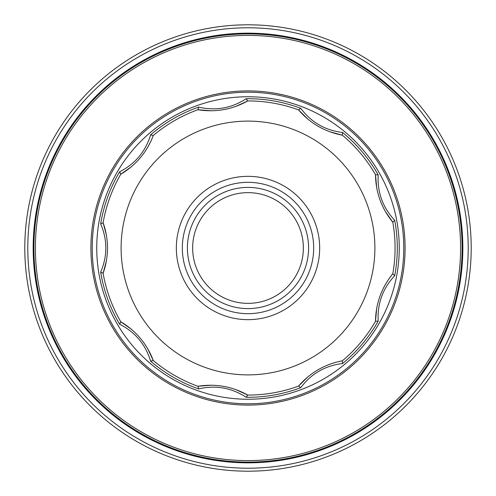 <?xml version="1.0" encoding="UTF-8"?>
<svg xmlns="http://www.w3.org/2000/svg" width="496" height="496" viewBox="0 0 496 496"><rect width="100%" height="100%" fill="white"/><g stroke="black" fill="none" stroke-linecap="round" stroke-linejoin="round"><path stroke-width="0.74" d="M390.86 88.536A214.098 214.098 0 0 1 407.464 390.86A214.098 214.098 0 0 1 105.14 407.464A214.098 214.098 0 0 1 88.536 105.14A214.098 214.098 0 0 1 390.86 88.536M401.264 220.075A155.787 155.787 0 0 1 262.018 403.155A155.787 155.787 0 0 1 92.213 248A155.787 155.787 0 0 1 401.264 220.075A155.787 155.787 0 0 1 262.018 403.155A155.787 155.787 0 0 1 92.213 248A155.787 155.787 0 0 1 401.264 220.075M413.85 111.433L413.28 111.91L413.85 111.433M410.483 108.587L411.054 108.109L410.483 108.587M357.139 62.942L356.767 63.587L357.139 62.942M353.003 61.423L353.375 60.779L353.003 61.423M287.258 36.778L287.134 37.51L287.258 36.778M282.856 36.76L282.987 36.028L282.856 36.76M212.654 36.084L212.784 36.822L212.654 36.084M208.506 37.578L208.376 36.847L208.506 37.578M142.302 60.958L142.681 61.603L142.302 60.958M138.923 63.773L138.551 63.128L138.923 63.773M84.704 108.388L85.275 108.866L84.704 108.388M82.491 112.189L81.921 111.712L82.491 112.189M46.804 172.658L47.504 172.912L46.804 172.658M46.023 176.991L45.322 176.737L46.023 176.991M33.17 246.016L33.914 246.016L33.17 246.016M33.914 250.35L33.17 250.35L33.914 250.35M45.446 319.61L46.147 319.356L45.446 319.61M47.635 323.429L46.934 323.683L47.635 323.429M82.15 384.567L82.72 384.09L82.15 384.567M85.517 387.413L84.946 387.891L85.517 387.413M138.861 433.058L139.233 432.413L138.861 433.058M142.997 434.577L142.625 435.221L142.997 434.577M208.742 459.222L208.866 458.49L208.742 459.222M213.144 459.24L213.013 459.972L213.144 459.24M283.346 459.916L283.216 459.178L283.346 459.916M287.494 458.422L287.624 459.153L287.494 458.422M353.698 435.042L353.319 434.397L353.698 435.042M357.077 432.227L357.449 432.872L357.077 432.227M450.554 176.39L449.853 176.644L450.554 176.39M448.365 172.571L449.066 172.317L448.365 172.571M411.178 387.754L410.601 387.271L411.178 387.754M413.391 383.947L413.962 384.431L413.391 383.947M449.134 323.516L448.434 323.262L449.134 323.516M449.915 319.182L450.616 319.436L449.915 319.182M462.842 248A214.842 214.842 0 0 0 140.579 61.944A214.842 214.842 0 0 0 140.579 434.056A214.842 214.842 0 0 0 462.842 248A214.842 214.842 0 0 0 140.579 61.944A214.842 214.842 0 0 0 140.579 434.056A214.842 214.842 0 0 0 462.842 248M399.249 248A151.249 151.249 0 0 0 260.257 97.247A151.249 151.249 0 0 0 98.735 223.566A151.249 151.249 0 0 0 235.743 398.753A151.249 151.249 0 0 0 399.249 248A151.249 151.249 0 0 0 260.257 97.247A151.249 151.249 0 0 0 98.735 223.566A151.249 151.249 0 0 0 235.743 398.753A151.249 151.249 0 0 0 399.249 248M378.194 174.945C377.251 192.405 382.751 207.514 394.692 220.274A149.29 149.29 0 0 1 394.692 275.726C382.751 288.492 377.251 303.602 378.194 321.055A149.29 149.29 0 0 1 342.55 363.531C325.19 365.633 311.271 373.674 300.774 387.649A149.29 149.29 0 0 1 246.171 397.277C231.52 387.736 215.686 384.939 198.667 388.901A149.29 149.29 0 0 1 150.641 361.175C145.557 344.447 135.222 332.128 119.641 324.223A149.29 149.29 0 0 1 100.676 272.118C107.527 256.035 107.527 239.952 100.676 223.882A149.29 149.29 0 0 1 119.641 171.777C135.228 163.86 145.564 151.547 150.641 134.825A149.29 149.29 0 0 1 198.667 107.099C215.698 111.054 231.533 108.264 246.171 98.723A149.29 149.29 0 0 1 300.774 108.351C311.277 122.332 325.202 130.367 342.55 132.469A149.29 149.29 0 0 1 378.194 174.945C377.251 192.405 382.751 207.514 394.692 220.274A149.29 149.29 0 0 1 394.692 275.726C382.751 288.492 377.251 303.602 378.194 321.055A149.29 149.29 0 0 1 342.55 363.531C325.19 365.633 311.271 373.674 300.774 387.649A149.29 149.29 0 0 1 246.171 397.277C231.52 387.736 215.686 384.939 198.667 388.901A149.29 149.29 0 0 1 150.641 361.175C145.557 344.447 135.222 332.128 119.641 324.223A149.29 149.29 0 0 1 100.676 272.118C107.527 256.035 107.527 239.952 100.676 223.882A149.29 149.29 0 0 1 119.641 171.777C135.228 163.86 145.564 151.547 150.641 134.825A149.29 149.29 0 0 1 198.667 107.099C215.698 111.054 231.533 108.264 246.171 98.723A149.29 149.29 0 0 1 300.774 108.351C311.277 122.332 325.202 130.367 342.55 132.469A149.29 149.29 0 0 1 378.194 174.945L375.509 174.722L378.194 174.945M342.358 135.191C324.818 131.806 310.205 123.368 298.518 109.883L307.966 119.22L298.518 109.883L300.774 108.351L298.573 109.901A147.07 147.07 0 0 0 247.709 100.93L246.171 98.723L247.709 100.93A147.07 147.07 0 0 1 298.573 109.901L298.518 109.883C310.205 123.368 324.818 131.806 342.358 135.191L329.542 131.682L342.358 135.191M392.795 222.233C381.536 208.363 375.763 192.51 375.484 174.666L375.509 174.722A147.07 147.07 0 0 0 342.308 135.148L342.55 132.469L342.308 135.148A147.07 147.07 0 0 1 375.509 174.722L376.712 187.897L375.484 174.666C375.763 192.51 381.536 208.363 392.795 222.233L385.237 211.308L392.795 222.233M392.782 222.171L394.692 220.274L392.782 222.171A147.07 147.07 0 0 1 392.782 273.829L394.692 275.726L392.782 273.829A147.07 147.07 0 0 0 392.782 222.171M375.509 321.278L378.194 321.055L375.509 321.278A147.07 147.07 0 0 1 342.308 360.852L342.55 363.531L342.308 360.852A147.07 147.07 0 0 0 375.509 321.278M375.484 321.334C375.77 303.471 381.542 287.618 392.795 273.767C381.542 287.618 375.77 303.471 375.484 321.334L376.712 308.103L375.484 321.334M298.573 386.099L300.774 387.649L298.573 386.099A147.07 147.07 0 0 1 247.709 395.07L246.171 397.277L247.764 395.07L235.693 389.521L247.709 395.07A147.07 147.07 0 0 0 298.573 386.099M298.518 386.117C310.223 372.626 324.83 364.188 342.358 360.809C324.83 364.188 310.223 372.626 298.518 386.117L307.966 376.78L298.518 386.117M247.764 100.93C232.159 109.61 215.543 112.542 197.916 109.721L198.667 107.099L197.972 109.703A147.07 147.07 0 0 0 153.239 135.526L150.641 134.825L153.239 135.526A147.07 147.07 0 0 1 197.972 109.703L211.16 110.806L197.916 109.721C215.543 112.542 232.159 109.61 247.764 100.93L235.693 106.479L247.764 100.93M197.972 386.297L198.667 388.901L197.972 386.297A147.07 147.07 0 0 1 153.239 360.474L150.641 361.175L153.289 360.511L147.603 348.502L153.239 360.474A147.07 147.07 0 0 0 197.972 386.297M197.916 386.279C215.555 383.464 232.171 386.39 247.764 395.07C232.171 386.39 215.555 383.464 197.916 386.279L211.16 385.194L197.916 386.279M153.289 135.489C146.909 152.173 136.065 165.094 120.751 174.263L119.641 171.777L120.782 174.214A147.07 147.07 0 0 0 103.112 222.754L100.676 223.882L103.112 222.754A147.07 147.07 0 0 1 120.782 174.214L131.589 166.582L120.751 174.263C136.065 165.094 146.909 152.173 153.289 135.489L152.086 138.539L153.289 135.489M120.782 321.786L119.641 324.223L120.782 321.786A147.07 147.07 0 0 1 103.112 273.246L100.676 272.118L103.125 273.308L106.491 260.456L103.112 273.246A147.07 147.07 0 0 0 120.782 321.786M120.751 321.737C136.071 330.919 146.915 343.84 153.289 360.511C146.915 343.84 136.071 330.919 120.751 321.737L131.589 329.418L120.751 321.737M103.125 222.692C108.959 239.574 108.959 256.444 103.125 273.308C108.959 256.444 108.959 239.574 103.125 222.692L106.491 235.544L103.125 222.692M24.8 248A223.2 223.2 0 0 1 248 24.8A223.2 223.2 0 0 1 471.2 248A223.2 223.2 0 0 1 248 471.2A223.2 223.2 0 0 1 24.8 248A223.2 223.2 0 0 1 248 24.8A223.2 223.2 0 0 1 471.2 248A223.2 223.2 0 0 1 248 471.2A223.2 223.2 0 0 1 24.8 248A223.2 223.2 0 0 1 248 24.8A223.2 223.2 0 0 1 471.2 248A223.2 223.2 0 0 1 248 471.2A223.2 223.2 0 0 1 24.8 248A223.2 223.2 0 0 1 248 24.8A223.2 223.2 0 0 1 471.2 248A223.2 223.2 0 0 1 248 471.2A223.2 223.2 0 0 1 24.8 248M374.889 248A126.889 126.889 0 0 0 184.555 138.111A126.889 126.889 0 0 0 184.555 357.889A126.889 126.889 0 0 0 374.889 248A126.889 126.889 0 0 0 184.555 138.111A126.889 126.889 0 0 0 184.555 357.889A126.889 126.889 0 0 0 374.889 248M385.237 284.692L388.895 278.888L385.237 284.692M389.007 278.727L392.696 273.885L389.007 278.727M336.009 362.241L329.728 364.25L336.009 362.241M147.603 147.498L150.945 141.118L147.603 147.498M308.586 248A60.586 60.586 0 0 0 217.707 195.529A60.586 60.586 0 0 0 217.707 300.471A60.586 60.586 0 0 0 308.586 248A60.586 60.586 0 0 0 217.707 195.529A60.586 60.586 0 0 0 217.707 300.471A60.586 60.586 0 0 0 308.586 248M313.683 248A65.683 65.683 0 0 0 215.159 191.121A65.683 65.683 0 0 0 215.159 304.879A65.683 65.683 0 0 0 313.683 248A65.683 65.683 0 0 0 215.159 191.121A65.683 65.683 0 0 0 215.159 304.879A65.683 65.683 0 0 0 313.683 248M303.36 248A55.36 55.36 0 0 0 220.323 200.062A55.36 55.36 0 0 0 220.323 295.938A55.36 55.36 0 0 0 303.36 248M389.862 89.652A212.598 212.598 0 0 1 314.204 450.027A212.598 212.598 0 0 1 39.934 204.321A212.598 212.598 0 0 1 389.862 89.652M352.823 130.994A157.096 157.096 0 0 1 296.918 397.284A157.096 157.096 0 0 1 94.259 215.723A157.096 157.096 0 0 1 352.823 130.994M27.795 248A220.205 220.205 0 0 1 358.106 57.294A220.205 220.205 0 0 1 358.106 438.706A220.205 220.205 0 0 1 27.795 248A220.205 220.205 0 0 1 358.106 57.294A220.205 220.205 0 0 1 358.106 438.706A220.205 220.205 0 0 1 27.795 248M319.666 248A71.666 71.666 0 0 0 212.17 185.938A71.666 71.666 0 0 0 212.17 310.062A71.666 71.666 0 0 0 319.666 248A71.666 71.666 0 0 0 212.17 185.938A71.666 71.666 0 0 0 212.17 310.062A71.666 71.666 0 0 0 319.666 248"/></g></svg>
